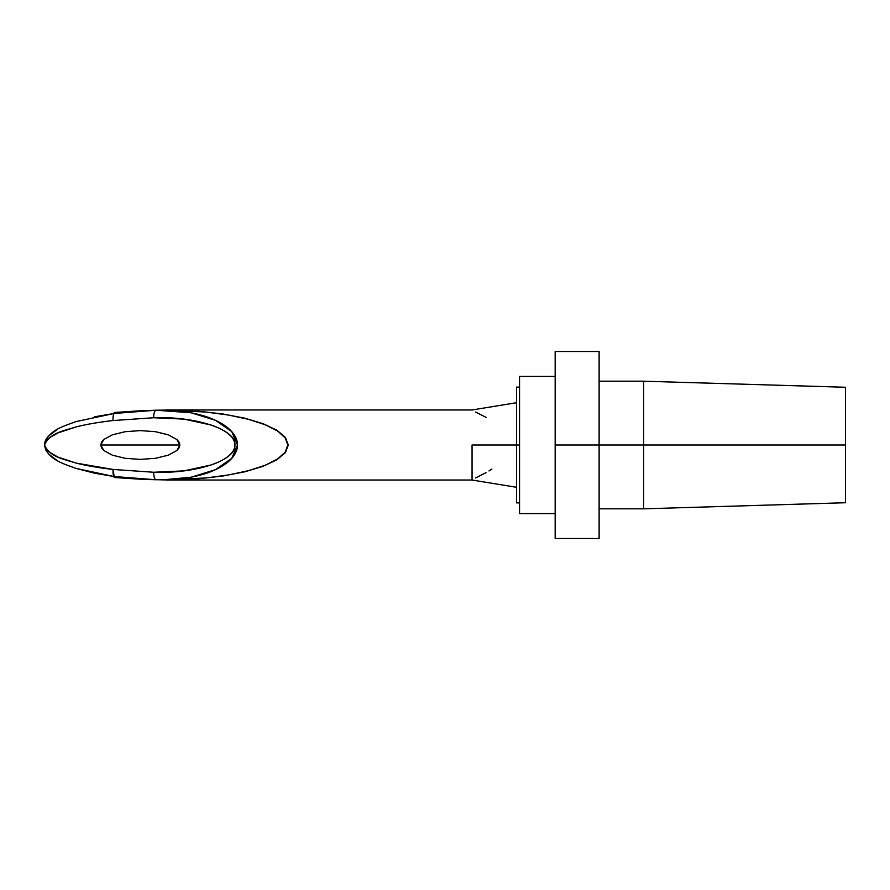 <?xml version="1.0" encoding="UTF-8"?>
<svg xmlns="http://www.w3.org/2000/svg" width="890" height="890" viewBox="0 0 890 890"><rect width="100%" height="100%" fill="white"/><g stroke="black" fill="none" stroke-linecap="round" stroke-linejoin="round"><path stroke-width="1.33" d="M845.5 387.261L643.637 381.209L643.637 508.824L643.637 445L845.5 445L845.5 387.261L845.5 502.739L845.5 445L555.171 445L555.171 538.506L555.171 513.575L519.549 513.575L519.549 376.426L555.171 376.426L519.549 376.426L519.549 513.575L555.171 513.575L555.171 376.426L555.171 445L599.115 445L599.115 351.494L599.115 445L643.637 445L643.637 381.176L599.115 381.176M599.115 538.506L599.115 445L599.115 538.506L555.171 538.506M176.876 439.493L179.891 445L100.781 445L103.785 439.493L112.363 434.821L125.201 431.695L140.331 430.604L155.472 431.695L168.299 434.821L176.876 439.493L179.135 442.197L179.891 445L179.135 447.803L176.876 450.507L168.299 455.179L155.472 458.305L140.331 459.396L125.201 458.305L112.363 455.179L103.785 450.507L101.538 447.803L100.781 445L101.538 442.197L103.785 439.493L112.363 434.821L125.201 431.695L140.331 430.604L155.472 431.695L168.299 434.821L176.876 439.493M516.589 502.883L516.589 387.117L516.589 445L472.056 445L519.549 445L516.589 445L516.589 502.883L519.549 502.883M144.914 410.501L114.142 412.493L114.142 413.472L114.142 412.493L144.914 410.501L171.459 410.001L197.747 411.169L222.544 413.928L244.661 418.166L263.051 423.673L276.857 430.193L285.412 437.413L288.304 445L285.412 452.587L276.857 459.807L263.051 466.327L244.661 471.834L222.544 476.072L197.747 478.831L171.459 479.999L144.914 479.499L114.142 477.507L144.914 479.499L171.459 479.999L197.747 478.831L222.544 476.072L244.661 471.834L263.051 466.327L276.857 459.807L285.412 452.587L288.304 445L285.412 437.413L276.857 430.193L263.051 423.673L244.661 418.166L222.544 413.928L197.747 411.169L171.459 410.001L144.914 410.501M472.056 445L472.056 480.033L472.056 445M486.062 417.343L475.56 412.048M475.538 477.963L486.051 472.657M488.966 470.944L491.892 469.075M75.183 468.162L94.485 473.191L114.142 476.528L114.142 477.507L114.142 476.528L147.718 479.476M163.782 479.877L205.79 477.974L228.519 474.949L248.599 470.643L265.187 465.248L277.558 458.995L285.201 452.153L287.781 445L285.201 437.847L277.558 431.005L265.187 424.753L248.599 419.357L228.519 415.051L205.79 412.026L165.54 410.123M147.718 410.524L114.142 413.472L94.462 416.82M57.094 429.547L48.739 435.878C45.913 438.892 44.5 441.93 44.5 445C49.918 432.707 64.213 430.716 76.262 426.877C86.73 424.252 99.013 422.138 113.119 420.547C112.841 417.132 113.186 414.773 114.142 413.472L75.873 421.615C64.681 426.021 47.671 429.892 44.5 445C47.693 460.13 64.681 463.968 75.873 468.385L114.142 476.528L113.119 469.453L76.262 463.123C65.059 459.44 50.029 457.56 44.5 445L46.647 449.35L50.051 452.587L58.106 457.149L76.262 463.123C86.719 465.748 99.001 467.862 113.119 469.453C112.841 472.868 113.186 475.227 114.142 476.528L155.872 479.755M44.5 445.334L45.768 450.017L48.783 454.178L56.849 460.308M162.08 410.123L186.622 411.981C197.791 413.906 206.78 416.398 213.589 419.479C221.332 422.906 227.15 426.699 231.044 430.86C235.349 435.433 237.496 440.149 237.496 445C237.496 449.851 235.349 454.568 231.044 459.14C227.15 463.301 221.332 467.083 213.589 470.521C206.78 473.602 197.791 476.094 186.622 478.019L162.258 479.877L191.05 477.24L215.458 469.686L231.767 458.361L237.496 445L231.767 431.639L215.458 420.314L191.05 412.76L156.306 410.234A7.543 2.581 88.3 0 0 156.061 410.212A7.543 2.581 88.3 0 0 153.725 417.744C195.678 416.12 236.518 429.581 234.916 445C236.162 460.575 196.056 473.792 153.725 472.256L113.119 469.453L153.725 472.256A7.543 2.581 91.7 0 0 156.061 479.788A7.543 2.581 -88.3 0 1 153.725 472.256L184.041 470.877L211.019 465.003C218.484 462.466 224.302 459.496 228.463 456.092C232.757 452.565 234.916 448.872 234.916 445C234.927 441.151 232.768 437.457 228.463 433.908C224.325 430.515 218.517 427.545 211.019 424.997L184.041 419.123L153.725 417.744A7.543 2.581 -91.7 0 1 156.061 410.212L162.269 410.123M163.805 479.877L205.79 477.974L228.519 474.949L248.599 470.643L265.187 465.248L277.558 458.995L285.201 452.153L287.781 445L285.201 437.847L277.558 431.005L265.187 424.753L248.599 419.357L228.519 415.051L205.79 412.026L163.805 410.123M156.061 479.788A7.543 2.581 91.7 0 0 156.306 479.766L146.828 479.443M155.872 410.245L114.142 413.472C113.186 414.773 112.841 417.132 113.119 420.547L153.725 417.744L113.119 420.547C99.013 422.138 86.73 424.252 76.262 426.877L58.039 432.885L50.029 437.435L46.636 440.672L44.5 445M555.171 376.426L555.171 351.494L555.171 376.426M100.781 445L179.891 445L176.876 450.507L168.299 455.179L155.472 458.305L140.331 459.396L125.201 458.305L112.363 455.179L103.785 450.507L100.781 445M599.115 508.824L643.637 508.824L845.5 502.739M166.141 480.033L472.056 480.033L516.589 487.297M516.589 402.703L472.056 409.967L166.141 409.967M516.589 387.117L519.549 387.117M162.392 479.877L166.141 479.877M162.369 410.123L166.141 410.123M146.828 410.557L156.084 410.212M555.171 351.494L599.115 351.494"/></g></svg>
